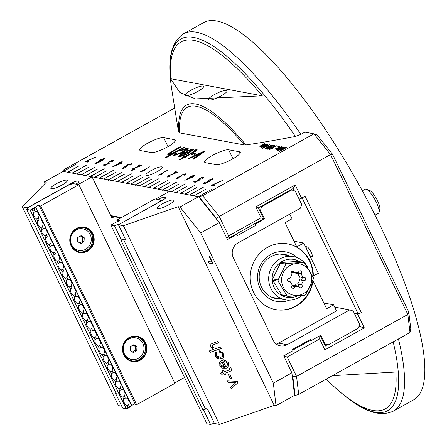 <?xml version="1.0" encoding="UTF-8"?>
<svg xmlns="http://www.w3.org/2000/svg" width="447" height="447" viewBox="0 0 447 447"><rect width="100%" height="100%" fill="white"/><g stroke="black" fill="none" stroke-linecap="round" stroke-linejoin="round"><path stroke-width="0.67" d="M202.977 86.036A10.315 2.118 154.2 0 1 203.569 86.383A10.315 2.118 154.2 0 1 195.205 92.78A10.315 2.118 154.2 0 1 184.997 95.356A10.315 2.118 154.2 0 1 192.109 89.59A10.315 2.118 154.2 0 1 202.977 86.036M226.439 90.411A10.315 2.118 154.2 0 1 227.031 90.763A10.315 2.118 154.2 0 1 218.667 97.155A10.315 2.118 154.2 0 1 208.458 99.737A10.315 2.118 154.2 0 1 215.571 93.965A10.315 2.118 154.2 0 1 226.439 90.411M332.434 375.659L395.824 372.038A209.978 55.232 60.9 0 1 337.787 389.935A209.978 55.232 60.9 0 1 326.187 379.134M170.603 78.7A209.978 55.232 60.9 0 1 262.294 95.814L170.603 78.7L179.828 92.518L195.518 98.899L262.294 95.814M244.358 144.957L179.644 132.882L178.934 132.429L177.777 127.345L171.821 89.875C168.558 68.29 167.301 44.711 183.555 33.776A215.873 56.786 -119.1 0 1 300.87 134.363L295.439 136.475C274.793 140.347 258.293 143.163 245.939 144.929L244.358 144.957A149.784 39.397 -119.1 0 0 179.644 132.882M398.433 338.949A215.873 56.786 -119.1 0 1 393.416 411.095L413.648 399.841A215.873 56.786 -119.1 0 0 358.343 183.583A215.873 56.786 -119.1 0 0 203.787 22.523L183.555 33.776M226.551 237.67L228.881 238.106L262.501 219.404L263.015 218.516L261.076 217.795L228.613 235.848L219.242 216.465L330.534 154.567L332.439 154.109L317.063 134.899L313.945 133.832L304.871 132.139L300.87 134.363M298.702 394.422L296.551 376.385L292.841 376.503L295.104 395.472L298.702 394.422L409.994 332.518L410.771 328.741L408.776 312.023L407.843 314.481L296.551 376.385L287.181 357.002L319.639 338.943L324.913 349.85L325.153 345.967L320.471 336.278L319.823 336.032L319.639 338.943M295.104 395.472L294.551 395.148M63.105 171.464L62.641 171.33L63.686 169.799L174.71 108.051M63.083 171.408L76.99 163.675L63.262 171.441L67.592 172.251L79.186 165.803L67.771 172.285L72.107 173.095L86.198 165.39L72.285 173.129L76.616 173.933L88.21 167.485L76.795 173.967L81.13 174.777L95.222 167.072L81.309 174.811L85.64 175.621L97.234 169.173L85.818 175.654L90.154 176.464L104.246 168.759L90.333 176.498L94.663 177.303L106.436 170.888L94.842 177.336L95.027 177.716M99.178 178.146L113.27 170.441L99.357 178.18L99.592 178.666L99.178 178.146L94.842 177.336M103.687 178.99L115.281 172.542L103.866 179.023L104.101 179.504L103.687 178.99L99.357 178.18M108.202 179.828L122.294 172.129L108.381 179.862L108.615 180.348L108.202 179.828L103.866 179.023M112.711 180.672L124.305 174.224L112.89 180.705L113.125 181.191L112.711 180.672L108.381 179.862M117.226 181.516L131.317 173.81L117.405 181.549L117.639 182.03L117.226 181.516L112.89 180.705M121.735 182.354L133.329 175.906L121.914 182.387L122.148 182.873L121.735 182.354L117.405 181.549M126.25 183.197L140.341 175.492L126.428 183.231L126.663 183.717L126.25 183.197L121.914 182.387M130.759 184.041L142.353 177.593L130.937 184.075L131.172 184.561L130.759 184.041L126.428 183.231M135.273 184.879L149.365 177.18L135.452 184.913L135.687 185.399L135.273 184.879L130.937 184.075M139.782 185.723L151.377 179.275L139.961 185.756L140.196 186.243L139.782 185.723L135.452 184.913M144.297 186.567L158.389 178.861L144.476 186.6L144.711 187.086L144.297 186.567L139.961 185.756M148.806 187.41L160.4 180.962L148.985 187.444L149.22 187.924L148.806 187.41L144.476 186.6M153.321 188.248L167.413 180.543L153.5 188.282L153.734 188.768L153.321 188.248L148.985 187.444M157.83 189.092L169.424 182.644L158.009 189.126L158.244 189.612L157.83 189.092L153.5 188.282M162.345 189.936L176.436 182.231L162.524 189.969L162.758 190.45L162.345 189.936L158.009 189.126M166.854 190.774L178.448 184.326L167.033 190.808L167.267 191.294L166.854 190.774L162.524 189.969M409.994 332.518L407.843 314.481L330.534 154.567L313.945 133.832L202.653 195.736L198.619 196.702L212.347 188.93L198.44 196.669L194.104 195.859L205.519 189.377L193.925 195.825L189.595 195.021L203.324 187.248L189.416 194.987L185.08 194.177L196.496 187.695L184.902 194.143L180.571 193.333L194.3 185.566L180.392 193.3L176.057 192.495L187.472 186.013L175.878 192.461L171.547 191.651L185.276 183.879L171.369 191.618L167.033 190.808M151.309 152.567L140.481 150.55A13.751 2.827 154.2 0 1 139.693 150.086A13.751 2.827 154.2 0 1 149.175 142.392A13.751 2.827 154.2 0 1 163.669 137.654L174.498 139.671A13.751 2.827 154.2 0 1 175.285 140.135A13.751 2.827 154.2 0 1 165.803 147.828A13.751 2.827 154.2 0 1 151.309 152.567M216.281 164.692L205.452 162.674A13.751 2.827 154.2 0 1 204.665 162.211A13.751 2.827 154.2 0 1 214.147 154.517A13.751 2.827 154.2 0 1 228.64 149.779L239.469 151.796A13.751 2.827 154.2 0 1 240.257 152.259A13.751 2.827 154.2 0 1 230.775 159.953A13.751 2.827 154.2 0 1 216.281 164.692M168.273 154.746C166.971 154.567 168.111 153.483 171.698 151.499L180.208 146.767L181.096 146.929L172.581 151.667L170.419 153.684L176.23 151.483L183.583 147.393L184.466 147.56L165.921 157.875L165.032 157.713L171.693 154.008L168.273 154.746L167.843 154.511M170.653 154.17L170.162 153.55L170.653 154.17L171.29 154.154M194.641 151.052L196.082 150.181L196.954 150.198L196.719 149.711C197.954 149.684 196.993 150.522 193.83 152.226L186.081 156.539L186.74 156.657L184.969 157.64L184.315 157.517L180.996 159.367L178.739 159.965L183.432 157.355L182.544 157.188L184.309 156.204L185.198 156.372L193.07 151.991L194.439 150.862L193.953 150.846L195.847 149.695L197.077 149.896M194.819 151.416L194.439 150.862M204.05 151.215L204.882 151.371L193.417 159.216L192.484 159.043L201.781 152.785L189.539 158.495L188.623 158.322L204.05 151.215L204.374 151.717M193.327 153.355L196.06 153.863L193.769 155.137L191.042 154.628L193.327 153.355L193.562 153.835L195.468 154.193M179.23 156.791C177.861 156.45 179.403 155.003 183.851 152.455L184.466 152.12L188.366 152.846L191.355 150.013L187.204 151.293L186.583 150.957L193.221 148.974L193.763 149.27L188.813 153.276L179.23 156.791L178.766 156.534M191.88 150.661L191.355 150.013M183.348 149.577L187.936 148.426L187.701 147.946C189.131 148.27 187.6 149.711 183.108 152.265L173.66 155.752L173.173 155.489L175.822 152.997L177.029 152.969L175.487 154.707L182.141 152.125L185.84 148.985L181.175 150.6L180.605 150.276L187.701 147.946L188.193 148.214M175.721 155.193L175.263 154.578L175.721 155.193L182.376 152.611L186.075 149.466M186.343 149.616L185.84 148.985M213.007 184.795L214.778 185.125L213.677 185.734L211.342 185.298L222.332 180.549L213.007 184.795L213.241 185.281L214.18 185.455M203.407 183.818L204.692 182.342L205.229 182.37L204.368 183.304L205.044 183.203L208.799 181.46L206.682 181.985L208.62 180.113L212.917 178.56L209.677 181.298L205.38 183.399L203.189 183.695M204.413 182.952L204.547 183.678M186.12 173.917L185.93 173.525L184.46 175.196L183.868 175.196L184.985 174.051L182.309 174.989L181.214 176.124L181.65 176.107L178.264 177.358L177.409 178.275L179.973 177.66L176.481 178.794L177.828 177.258L180.208 176.308L181.817 174.911L186.17 173.66M185.354 174.621L184.985 174.051M176.604 178.811L177.286 178.224L177.588 178.649M180.359 176.621L180.191 176.28M157.897 175.325L167.653 170.229L160.4 174.263L162.658 173.665L161.557 174.28L157.897 175.325M157.037 171.721A9.141 1.877 154.2 0 1 145.806 175.14A9.141 1.877 154.2 0 1 153.22 169.469A9.141 1.877 154.2 0 1 162.267 167.184A9.141 1.877 154.2 0 1 157.037 171.721M113.773 160.551L113.572 160.138L112.147 161.797L111.582 161.764L112.644 160.657L109.61 161.78L108.275 163.094L110.107 162.87L104.995 165.451L103.201 165.116L104.291 164.513L105.727 164.781L108.414 163.434L107.151 163.63L109.034 161.747L111.504 160.585L113.829 160.283M113.013 161.244L112.644 160.657M108.347 163.49L108.113 163.004L108.688 163.585M121.858 161.713L122.305 161.792L120.081 163.026L121.651 163.323L112.583 166.871L118.595 163.529L118.109 163.434L119.153 162.853L121.858 161.713L121.986 161.97M131.301 170.363L132.748 168.72L140.151 165.915L138.38 165.58L139.475 164.971L141.861 165.418L133.172 168.821L132.251 169.843L135.15 169.089L131.032 170.218M131.373 170.374L132.094 169.748L132.446 170.24M139.85 171.961L149.605 166.865L142.353 170.899L144.61 170.301L143.509 170.91L139.85 171.961M131.977 163.809L131.787 163.423L130.317 165.094L129.725 165.094L130.842 163.943L128.166 164.882L127.071 166.016L127.507 166.005L124.121 167.251L123.266 168.167L125.83 167.558L122.338 168.692L123.685 167.156L126.065 166.206L127.674 164.809L132.027 163.557M131.211 164.518L130.842 163.943M126.216 166.519L126.048 166.178M95.122 163.613L96.407 162.132L96.943 162.166L96.083 163.099L96.759 162.999L100.508 161.25L98.396 161.775L100.335 159.903L104.632 158.355L101.391 161.088L97.094 163.189L94.898 163.49M96.127 162.742L96.261 163.468M86.673 161.222L88.439 161.551L87.344 162.16L85.008 161.725L95.999 156.975L86.673 161.222L86.908 161.708L87.847 161.881M167.396 177.096L168.843 175.459L176.247 172.648L174.475 172.318L175.576 171.709L177.956 172.156L169.268 175.559L168.346 176.576L171.246 175.827L167.128 176.951M167.469 177.107L168.189 176.481L168.541 176.978M194.048 175.185L194.495 175.269L192.271 176.498L193.842 176.794L184.779 180.342L190.785 177.001L190.299 176.911L191.344 176.325L194.048 175.185L194.177 175.442M204.011 177.392L203.81 176.978L202.385 178.632L201.82 178.604L202.882 177.498L199.848 178.616L198.513 179.934L200.345 179.711L195.233 182.292L193.439 181.957L194.529 181.353L195.965 181.622L198.652 180.275L197.39 180.471L199.273 178.588L201.742 177.425L204.067 177.118M203.251 178.085L202.882 177.498M198.585 180.325L198.351 179.845L198.926 180.426M267.636 144.118L268.004 144.185L263.965 147.488L269.77 144.515L262.814 148.382L262.445 148.315L266.485 145.012L260.679 147.985L267.636 144.118L267.787 144.364M269.586 147.912L270.999 146.499L274.402 145.292L273.335 146.532L272.91 146.51L273.704 145.683L271.43 146.521L270.429 147.51L271.804 147.342L267.971 149.281L266.624 149.03L267.44 148.572L268.518 148.773L270.536 147.761L269.429 147.823M273.519 145.683L274.598 145.398M273.614 146.365L273.704 145.683M270.452 147.555L271.178 147.655M266.004 148.13L267.859 146.705L272.29 144.901L272.189 145.409L269.625 147.035L265.032 148.756M271.485 145.281L272.29 144.901L272.189 145.409M279.174 146.27L277.827 146.739L279.174 146.27M271.77 148.778L269.027 149.561L276.341 145.739L270.904 148.767L272.597 148.32L271.77 148.778M284.141 147.197L278.319 150.432L285.253 147.404L280.118 150.846L286.382 147.616L279.425 151.483L278.889 151.382L284.068 147.929L276.844 151.002L284.141 147.197M274.553 149.153L277.632 147.929L279.548 146.337L279.956 146.415L278.515 147.588L281.381 146.683L278.056 147.996L276.285 149.477L275.877 149.399L277.168 148.348L274.553 149.153M277.28 149.745L277.654 148.985L281.571 146.717L281.917 146.784L281.364 147.141L282.817 146.867L282.046 147.795L277.95 149.13L279.721 149.047L277.034 149.622M282.029 147.219L282.996 146.962M277.95 149.13L278.375 149.616M261.031 146.711L261.361 146.119L259.869 146.493L260.959 145.437L264.417 143.515L260.69 146.096L265.915 143.794L261.847 146.314L267.077 144.012L262.037 146.817L262.45 146.365L260.886 146.633M297.367 295.936A19.249 18.148 -79.4 0 1 274.234 287.617A19.249 18.148 -79.4 0 1 280.61 262.372A19.249 18.148 -79.4 0 1 299.736 261.702M286.812 263.501L281.398 262.49A18.701 17.629 100.6 0 0 280.392 263.182L285.806 264.194L278.107 279.934A18.701 17.629 100.6 0 0 278.157 281.185L287.069 295.813A18.701 17.629 100.6 0 0 288.119 296.372L304.731 295.26A18.701 17.629 100.6 0 0 305.731 294.567L313.436 278.827A18.701 17.629 100.6 0 0 313.386 277.576L304.474 262.948A18.701 17.629 100.6 0 0 303.424 262.389L286.812 263.501A18.701 17.629 100.6 0 0 286.303 263.836A18.701 17.629 100.6 0 0 285.806 264.194M281.398 262.49L298.009 261.378L303.424 262.389M287.069 295.813L281.655 294.802A18.701 17.629 100.6 0 0 282.705 295.361L288.119 296.372M281.655 294.802L272.743 280.174L278.157 281.185M278.107 279.934L272.692 278.922A18.701 17.629 100.6 0 0 272.743 280.174M272.692 278.922L280.392 263.182M307.894 267.664A21.998 20.735 100.6 0 0 293.489 256.572A21.998 20.735 100.6 0 0 278.319 259.919A21.998 20.735 100.6 0 0 269.027 282.7A21.998 20.735 100.6 0 0 285.421 299.831A21.998 20.735 100.6 0 0 300.591 296.484A21.998 20.735 100.6 0 0 301.814 295.573M288.6 266.295A15.952 15.036 -79.4 0 1 311.727 278.542A15.952 15.036 -79.4 0 1 289.695 293.813A15.952 15.036 -79.4 0 1 288.6 266.295M291.93 274.424A1.648 1.553 -79.4 0 1 292.958 271.329A1.648 1.553 -79.4 0 1 294.21 272.849L298.59 272.553A1.648 1.553 -79.4 0 1 301.68 272.111A1.648 1.553 -79.4 0 1 300.982 273.821L303.329 277.676A1.648 1.553 -79.4 0 1 305.692 279.33A1.648 1.553 -79.4 0 1 303.446 280.52L301.412 284.672A1.648 1.553 -79.4 0 1 300.39 287.767A1.648 1.553 -79.4 0 1 299.132 286.253L294.757 286.544A1.648 1.553 -79.4 0 1 291.667 286.985A1.648 1.553 -79.4 0 1 292.366 285.275L290.014 281.42A1.648 1.553 -79.4 0 1 287.65 279.766A1.648 1.553 -79.4 0 1 289.902 278.576L291.93 274.424M291.869 285.823L295.523 285.577A1.648 1.553 -79.4 0 1 297.803 283.996L299.836 279.85A1.648 1.553 -79.4 0 1 299.719 277L297.372 273.145A1.648 1.553 -79.4 0 1 295.277 272.776M299.719 277L303.329 277.676M300.982 273.821L297.372 273.145A1.648 1.553 -79.4 0 0 297.87 272.603M294.21 272.849L291.237 272.29M287.907 281.029L290.014 281.42M298.495 286.13A1.648 1.553 -79.4 0 0 297.803 283.996L301.412 284.672M303.446 280.52L299.836 279.85M289.902 278.576L289.041 278.414M299.132 286.253L295.523 285.577M291.785 285.991L294.757 286.544M301.831 277.397A1.648 1.553 -79.4 0 1 300.697 280.012M94.898 177.789L94.663 177.303M187.042 179.409L192.361 177.291L191.227 177.085L187.142 179.616M103.71 158.875L100.86 159.953L99.491 161.233L102.218 160.249L103.71 158.875L104.056 159.428M99.592 161.646L99.357 161.16L99.653 161.568M114.851 165.938L120.17 163.82L119.036 163.613L114.952 166.144M211.995 179.085L209.146 180.158L207.777 181.443L210.503 180.459L211.995 179.085L212.347 179.66M207.877 181.851L207.643 181.365L207.939 181.773M183.533 153.332L181.309 154.818L181.091 155.752L186.455 153.874L183.533 153.332M181.326 156.238L180.817 155.601L181.326 156.238L186.684 154.36L186.455 153.874M171.721 154.07L183.873 147.89M168.094 154.701L171.933 151.986L180.499 147.264M165.859 157.869L171.927 154.494L171.693 154.008M180.208 146.767L180.443 147.253M183.583 147.393L183.818 147.879M183.371 157.344L184.544 156.69L185.432 156.858L194.674 151.343M180.845 159.406L183.667 157.841L183.432 157.355M195.847 149.695L196.082 150.181M186.081 156.539L186.27 156.919M184.309 156.204L184.544 156.69M185.198 156.372L185.432 156.858M201.809 152.84L204.285 151.701M193.227 159.182L202.016 153.271L201.781 152.785M191.869 154.779L193.562 153.835M179.001 156.724L184.7 152.6L188.6 153.332L191.59 150.494M186.818 151.444L193.774 149.555M184.466 152.12L184.7 152.6M188.366 152.846L188.6 153.332M173.414 155.685L176.258 153.472M181.164 150.594L182.315 150.036M175.822 152.997L176.057 153.477M212.174 185.455L213.13 185.047M212.23 184.807L212.465 185.293M203.558 183.834L204.262 183.253L204.491 183.723M212.118 179.174L213.04 179.035M206.872 181.996L207.637 181.342M204.648 183.438L204.603 183.79M204.692 182.342L204.832 182.627M185.114 174.118L186.058 173.995M180.426 176.621L181.057 176.006M160.4 174.263L160.534 174.542M112.773 160.73L113.728 160.613M107.297 163.641L108.101 162.948M104.028 165.273L105.526 165.183M104.291 164.513L104.525 164.999M118.69 163.725L120.193 163.256M120.081 163.026L120.316 163.513L121.053 163.652M119.153 162.853L119.388 163.339M119.64 162.948L119.874 163.429M139.213 165.736L139.71 165.457L141.241 165.742M132.1 169.759L132.351 170.268M139.475 164.971L139.71 165.457M130.971 164.015L131.915 163.893M126.283 166.519L126.914 165.904M122.461 168.703L123.143 168.117M95.272 163.63L95.976 163.043L96.206 163.518M103.833 158.964L104.754 158.825M98.586 161.786L99.351 161.138M96.362 163.228L96.317 163.58M96.407 162.132L96.546 162.423M85.841 161.881L86.796 161.473M85.897 161.233L86.126 161.719M175.308 172.475L175.805 172.196L177.336 172.481M168.195 176.492L168.446 177.001M175.576 171.709L175.805 172.196M190.88 177.202L192.383 176.727M192.271 176.498L192.506 176.984L193.244 177.124M191.344 176.325L191.579 176.811M191.83 176.42L192.065 176.9M203.011 177.571L203.966 177.453M197.535 180.482L198.339 179.789M194.266 182.113L195.764 182.024M194.529 181.353L194.763 181.84M299.144 199.172L305.139 196.362L361.366 312.665L355.365 315.476M285.063 355.102L284.404 357.349M310.609 340.223L292.707 350.18M319.823 336.032L319.51 335.943M284.985 356.348L287.181 357.002M361.366 312.665L358.142 313.788L354.192 313.051M359.349 325.405L359.936 326.623L359.025 326.455M324.913 349.85L364.327 327.925L359.936 326.623L358.768 327.271M327.472 344.676L325.153 345.967M364.327 327.925L357.885 314.599M111.046 216.113L120.796 217.935M263.015 218.516L263.076 217.549L258.388 207.855L293.171 188.511L294.271 190.785M301.664 198.295L295.221 184.969L255.801 206.894L258.388 207.855M295.221 184.969L293.171 188.511M255.801 206.894L261.076 217.795M226.35 237.256L228.881 238.106M121.444 217.572L110.789 215.583M227.59 237.62L228.613 235.848M199.055 196.786L216.504 218.589L219.242 216.465L202.653 195.736M408.776 312.023L332.439 154.109M292.159 375.083L292.841 376.503M62.686 171.698L62.641 171.33M216.504 218.589L217.192 220.008M302.172 198.01L358.142 313.788M306.312 248.398A5.682 1.497 60.9 0 1 306.513 246.794A5.682 1.497 60.9 0 1 306.854 246.75A5.682 1.497 60.9 0 1 310.872 251.572A5.682 1.497 60.9 0 1 312.04 256.729A5.682 1.497 60.9 0 1 309.302 254.578M282.068 147.225L279.481 148.203L281.671 147.739L282.068 147.225L282.297 147.527L281.789 147.979M269.284 146.974L271.592 145.286L268.206 146.772L265.898 148.454L269.379 147.169M271.592 145.856L271.592 145.286M266.507 145.052L267.753 144.359M262.786 148.376L266.485 145.012M267.038 149.102L267.44 148.572M267.557 148.817L268.53 148.996M269.703 148.153L271.117 146.745M272.407 145.141L272.307 145.655M270.139 149.253L270.927 148.812M277.257 151.08L278.341 150.477M279.263 151.455L280.129 150.874M284.119 148.024L284.828 147.689M277.19 148.393L279.738 146.594M276.212 149.46L277.168 148.348M280.8 148.348L279.481 148.203M280.8 147.527L281.381 147.175M278.956 148.56L279.504 148.253M277.397 149.985L277.961 149.114M259.986 146.739L261.076 145.683M261.149 146.957L261.361 146.119M262.501 146.471L262.959 146.303M261.422 146.236L262.009 145.996M379.017 212.359L379.81 209.129A11.22 2.95 -119.1 0 0 376.441 198.652A11.22 2.95 -119.1 0 0 369.317 190.266L366.16 189.232A13.751 3.615 60.9 0 1 374.888 199.518A13.751 3.615 60.9 0 1 379.017 212.359A13.751 3.615 60.9 0 1 378.408 213.292L375.022 215.175M362.299 190.785L365.043 189.26A13.751 3.615 60.9 0 1 365.869 189.159A13.751 3.615 60.9 0 1 366.16 189.232M213.135 263.696L208.945 262.914L208.257 261.495M211.917 262.177L209.028 256.215L209.565 256.315L213.225 263.886L208.71 263.043L207.933 261.439L212.146 262.048L209.352 256.276M280.872 298.982A22.518 21.227 -79.4 0 1 278.995 298.97A22.518 21.227 -79.4 0 1 276.335 298.657A22.518 21.227 -79.4 0 1 261.478 287.086A22.518 21.227 -79.4 0 1 263.523 263.322A22.518 21.227 -79.4 0 1 284.594 254.388A22.518 21.227 -79.4 0 1 288.946 255.729M324.243 344.073L328.377 344.849L323.986 343.547M291.885 372.826L273.34 383.146L276.028 405.692L294.579 395.371L291.885 372.826L283.689 355.868L292.964 350.711L292.377 349.498L310.928 339.178L311.514 340.391L320.79 335.233L324.885 343.715M328.377 344.849L358.516 328.081L359.667 324.371L353.225 311.045L349.733 309.911L287.13 344.726A11.002 10.37 -79.4 0 1 280.425 345.849A11.002 10.37 -79.4 0 1 273.173 340.195L233.345 257.813A11.002 10.37 -79.4 0 1 237.933 242.961L300.54 208.146L301.686 204.43L295.243 191.104L291.751 189.969L261.612 206.737L260.707 206.564M259.562 210.28L260.461 210.448L261.612 206.737M260.461 210.448L264.563 218.929L255.287 224.087L255.874 225.299L237.323 235.614L236.737 234.401L227.467 239.564L219.265 222.6L198.529 196.686L179.979 207.006L200.714 232.915L219.265 222.6M273.34 383.146L200.714 232.915M334.691 307.1L349.733 309.911M198.529 196.686L169.653 191.299L155.74 199.038L157.59 199.379A1.375 0.285 154.2 0 0 158.959 198.949A5.498 1.129 -25.8 0 1 164.44 197.216L165.34 197.384L165.608 197.932M290.852 189.802L291.751 189.969M287.13 344.726L278.559 343.128A11.002 10.37 -79.4 0 1 276.33 344.045M323.896 303.021L333.596 304.832L326.64 308.698L312.878 280.56M312.732 276.134L318.37 273.335L303.725 243.045L296.769 246.912L285.057 222.684L292.014 218.812L289.757 214.141M294.025 241.235L303.725 243.045M313.051 280.593A33.413 31.497 -79.4 0 1 275.654 309.615A33.413 31.497 -79.4 0 1 250.823 270.994A33.413 31.497 -79.4 0 1 287.913 243.922A33.413 31.497 -79.4 0 1 313.347 276.123M312.386 281.951A33.413 31.497 -79.4 0 1 275.43 309.57M287.689 243.883A33.413 31.497 -79.4 0 1 312.894 276.039M297.244 257.673A25.161 23.719 100.6 0 0 266.898 257.064A25.161 23.719 100.6 0 0 260.115 288.488A25.161 23.719 100.6 0 0 289.315 300.161M278.559 343.128L336.524 310.888L333.596 304.832M168.541 204.871A9.141 1.877 154.2 0 1 157.31 208.285A9.141 1.877 154.2 0 1 164.725 202.62A9.141 1.877 154.2 0 1 173.771 200.329A9.141 1.877 154.2 0 1 168.541 204.871M221.31 348.414L210.051 352.331L209.358 350.901M218.572 342.754L212.409 345.162M213.32 349.526L210.906 347.291L210.984 344.061L217.879 341.324L218.6 342.81L212.359 345.213L212.264 347.174L216.102 348.554L220.617 346.984L221.338 348.47L209.95 352.432L209.23 350.945L213.42 349.42L211.006 347.185L210.554 345.369L211.04 344.011M229.624 373.882L231.837 378.464L230.434 378.95L228.221 374.374L229.624 373.882M231.809 378.402L230.434 378.95M230.535 378.849L228.35 374.329M237.899 382.727L231.25 388.924L230.49 387.359L236.016 382.509L228.104 382.414L227.361 380.883L237.223 381.336L237.899 382.727L231.35 388.823L230.596 387.264M228.205 382.314L227.517 380.889M235.915 382.61L228.104 382.414M222.17 360.198L222.545 360.075L225.713 366.624L226.908 365.853L227.232 362.998L224.411 361.271L223.846 359.667L228.378 362.601L228.048 367.138L226.165 368.255L219.801 365.685L220.231 361.349L222.17 360.198M228.093 367.082L226.266 368.155L222.483 368.138L219.902 365.579L219.639 362.316L220.282 361.299M224.528 366.942L222.153 362.036L220.857 363.148L220.941 365.277L224.623 366.836L222.153 362.036M222.254 361.936L220.958 363.042M226.959 365.797L227.501 364.981L227.333 362.897L224.411 361.271M224.511 361.17L223.986 359.662M229.853 369.697L229.534 368.138M223.148 372.167L222.427 370.68L223.517 370.3L224.232 371.787L229.803 369.758L229.434 368.239L230.574 367.596L231.239 368.68L231.267 370.87L224.953 373.273L225.484 374.374L224.4 374.754L223.869 373.653L221.829 374.362L220.265 373.167L223.249 372.06L222.556 370.636M225.456 374.318L224.5 374.647L223.964 373.552L221.924 374.262L220.427 373.111M231.322 370.809L224.953 373.273M217.091 353.264L216.717 353.599M217.102 353.286L216.666 353.65L216.393 355.868L220.773 357.298L222.483 356.32L222.762 353.745L219.639 352.253L219.114 350.733L223.902 353.337L223.528 357.645L221.55 358.818L215.281 356.326L215.532 352.437L216.197 351.912L217.102 353.286M223.578 357.594L221.651 358.712L219.086 359.058L216.89 358.142L215.381 356.225L214.929 353.65L215.583 352.387M222.528 356.27L222.958 355.672L222.863 353.644L221.651 352.353L219.639 352.253M219.74 352.152L219.242 350.711M276.028 405.692L274.223 405.356L219.466 424.415L123.417 225.729L118.455 224.802L162.507 200.301A5.498 1.129 -25.8 0 0 165.653 197.568A5.498 1.129 -25.8 0 0 165.34 197.384M123.417 225.729L178.174 206.665L179.979 207.006M206.754 408.815L202.899 409.821L205.218 408.53L207.475 408.949L214.504 423.488L219.466 424.415M118.455 224.802L125.484 239.341L124.758 239.206M205.218 408.53L123.568 239.62M274.223 405.356L178.174 206.665M264.563 218.929L262.953 218.628M311.514 340.391L309.441 340.005M255.287 224.087L254.388 223.919M255.874 225.299L252.901 224.746M236.737 234.401L235.837 234.234M202.899 409.821L120.908 240.207L125.322 239.011M161.345 200.943L160.886 199.993L158.836 202.34M119.422 224.265L158.758 202.184M119.343 224.103L114.51 225.785L121.539 240.324M203.53 409.938L210.559 424.477L214.342 423.158M117.488 221.684L116.762 220.181L118.092 220.427A2.201 0.453 154.2 0 1 119.478 220.22A2.201 0.453 154.2 0 1 118.444 221.181A2.201 0.453 154.2 0 1 116.254 222.137L110.901 225.115L114.51 225.785M110.901 225.115L206.95 423.801L210.559 424.477M118.455 221.176L118.092 220.427M160.886 199.993L155.02 198.898L116.762 220.181M44.856 183.7L44.622 181.745L46.427 182.08L22.35 206.866L27.312 207.794L71.369 183.292L71.727 184.035M114.276 216.717L111.962 218.007L92.048 176.816L63.172 171.424L44.622 181.745M78.454 182.382L77.812 181.046L78.711 181.214A5.498 1.129 -25.8 0 1 79.024 181.404A5.498 1.129 -25.8 0 1 76.772 183.611A1.375 0.285 154.2 0 0 76.208 184.164A1.375 0.285 154.2 0 0 76.286 184.209L78.136 184.555L92.048 176.816M184.555 377.475L174.704 382.95M56.059 183.879A9.141 1.877 154.2 0 1 67.29 180.459A9.141 1.877 154.2 0 1 59.876 186.131A9.141 1.877 154.2 0 1 50.829 188.416A9.141 1.877 154.2 0 1 56.059 183.879M121.752 406.178L118.399 405.552L22.35 206.866M77.812 181.046A5.498 1.129 -25.8 0 0 71.369 183.292M27.597 208.38L27.312 207.794M31.62 209.85L34.95 207.687L34.268 209.805L32.631 210.565A4.124 2.112 57 0 1 31.62 209.85L30.139 210.04L26.619 209.386L33.648 223.925L34.279 224.042L116.27 393.651L115.639 393.533L116.024 393.137L115.639 393.533L122.668 408.072L115.639 393.533L116.27 393.651L34.279 224.042L33.648 223.925L26.619 209.386L28.742 207.196L68.162 185.276L72.99 183.594L78.856 184.689L174.906 383.375L136.648 404.652L135.318 404.406L39.269 205.715L40.599 205.966L136.648 404.652L135.324 404.406L39.275 205.721L40.599 205.966L78.856 184.689L72.99 183.594L68.162 185.276L28.742 207.196L26.619 209.386L30.228 210.056L35.576 207.084L131.625 405.77L127.669 408.541A4.124 2.112 57 0 1 127.915 407.664L129.401 406.608L130.999 406.373M127.669 408.541L126.277 408.748L122.668 408.072L126.188 408.731L30.139 210.04M126.277 408.748L30.228 210.056M35.576 207.084A2.201 0.453 154.2 0 1 37.598 205.732A2.201 0.453 154.2 0 1 39.526 205.302A2.201 0.453 154.2 0 1 39.269 205.715M34.95 207.687L35.721 206.894L131.77 405.58A2.201 0.453 -25.8 0 1 135.089 403.932A2.201 0.453 -25.8 0 0 133.033 404.719A2.201 0.453 -25.8 0 0 131.625 405.77M136.503 336.625A12.376 11.667 -79.4 0 1 145.398 347.001A12.376 11.667 -79.4 0 1 139.056 359.6A12.376 11.667 -79.4 0 1 131.966 360.936M139.956 359.768A12.376 11.667 -79.4 0 1 132.418 361.031A12.376 11.667 -79.4 0 1 123.221 346.727A12.376 11.667 -79.4 0 1 136.955 336.703A12.376 11.667 -79.4 0 1 146.27 346.928A12.376 11.667 -79.4 0 1 139.956 359.768M83.796 227.59A12.376 11.667 -79.4 0 1 92.685 237.966A12.376 11.667 -79.4 0 1 86.344 250.566A12.376 11.667 -79.4 0 1 79.259 251.901M87.249 250.733A12.376 11.667 -79.4 0 1 79.706 251.996A12.376 11.667 -79.4 0 1 70.509 237.692A12.376 11.667 -79.4 0 1 84.248 227.663A12.376 11.667 -79.4 0 1 93.557 237.893A12.376 11.667 -79.4 0 1 87.249 250.733M78.739 250.415A11.002 10.37 -79.4 0 1 78.605 250.393A11.002 10.37 -79.4 0 1 70.386 241.671M71.827 233.932A11.002 10.37 -79.4 0 1 82.645 228.763A11.002 10.37 -79.4 0 1 82.779 228.791M84.03 241.726L80.683 243.587L77.549 241.492L77.756 237.53L81.103 235.67L84.243 237.765L84.03 241.726L82.41 241.425L82.617 237.463L80.466 236.027M84.243 237.765L82.617 237.463M79.7 242.928L82.41 241.425M85.578 249.32A11.002 10.37 -79.4 0 1 78.879 250.443A11.002 10.37 -79.4 0 1 70.704 237.726A11.002 10.37 -79.4 0 1 82.913 228.814A11.002 10.37 -79.4 0 1 91.188 237.905A11.002 10.37 -79.4 0 1 85.578 249.32M131.452 359.449A11.002 10.37 -79.4 0 1 131.317 359.427A11.002 10.37 -79.4 0 1 123.093 350.711M124.54 342.966A11.002 10.37 -79.4 0 1 135.352 337.798A11.002 10.37 -79.4 0 1 135.486 337.826M136.743 350.761L133.396 352.622L130.256 350.526L130.468 346.565L133.815 344.704L136.95 346.805L136.743 350.761L135.117 350.459L135.329 346.498L133.172 345.062M136.95 346.805L135.329 346.498M132.413 351.962L135.117 350.459M138.291 358.354A11.002 10.37 -79.4 0 1 131.586 359.477A11.002 10.37 -79.4 0 1 123.411 346.76A11.002 10.37 -79.4 0 1 135.62 337.848A11.002 10.37 -79.4 0 1 143.9 346.945A11.002 10.37 -79.4 0 1 138.291 358.354M126.92 405.613A4.124 2.112 57 0 1 124.165 402.557A4.124 2.112 57 0 1 123.813 399.188L125.305 398.126L127.546 398.104L129.323 401.78L128.557 404.853L126.92 405.613L127.915 407.664M122.824 397.132A4.124 2.112 57 0 1 120.064 394.075A4.124 2.112 57 0 1 119.718 390.706L121.204 389.644L123.445 389.628L125.221 393.299L124.456 396.377L122.824 397.132L123.813 399.188M118.723 388.655A4.124 2.112 57 0 1 115.963 385.593A4.124 2.112 57 0 1 115.617 382.224L117.103 381.162L119.349 381.146L121.12 384.822L120.36 387.895L118.723 388.655L119.718 390.706M114.622 380.173A4.124 2.112 57 0 1 111.867 377.112A4.124 2.112 57 0 1 111.515 373.742L113.007 372.686L115.248 372.664L117.025 376.34L116.259 379.414L114.622 380.173L115.617 382.224M110.526 371.692A4.124 2.112 57 0 1 107.766 368.635A4.124 2.112 57 0 1 107.414 365.266L108.906 364.204L111.147 364.182L112.923 367.859L112.158 370.932L110.526 371.692L111.515 373.742M106.425 363.21A4.124 2.112 57 0 1 103.665 360.153A4.124 2.112 57 0 1 103.318 356.784L104.805 355.723L107.045 355.7L108.822 359.377L108.057 362.456L106.425 363.21L107.414 365.266M102.324 354.734A4.124 2.112 57 0 1 99.564 351.672A4.124 2.112 57 0 1 99.217 348.302L100.704 347.241L102.95 347.224L104.727 350.895L103.961 353.974L102.324 354.734L103.318 356.784M98.223 346.252A4.124 2.112 57 0 1 95.468 343.19A4.124 2.112 57 0 1 95.116 339.821L96.608 338.759L98.848 338.742L100.625 342.419L99.86 345.492L98.223 346.252L99.217 348.302M94.127 337.77A4.124 2.112 57 0 1 91.367 334.714A4.124 2.112 57 0 1 91.02 331.339L92.507 330.283L94.747 330.26L96.524 333.937L95.759 337.01L94.127 337.77L95.116 339.821M90.026 329.288A4.124 2.112 57 0 1 87.266 326.232A4.124 2.112 57 0 1 86.919 322.863L88.405 321.801L90.646 321.779L92.423 325.455L91.663 328.534L90.026 329.288L91.02 331.339M85.925 320.812A4.124 2.112 57 0 1 83.164 317.75A4.124 2.112 57 0 1 82.818 314.381L84.31 313.319L86.55 313.302L88.327 316.973L87.562 320.052L85.925 320.812L86.919 322.863M77.728 303.848A4.124 2.112 57 0 1 74.967 300.786A4.124 2.112 57 0 1 74.621 297.417L76.107 296.361L78.348 296.339L80.125 300.015L79.359 303.088L77.728 303.848L78.717 305.899L80.209 304.837L79.359 303.088M73.626 295.366A4.124 2.112 57 0 1 70.866 292.31A4.124 2.112 57 0 1 70.52 288.941L72.006 287.879L74.252 287.857L76.029 291.533L75.264 294.607L73.626 295.366L74.621 297.417M69.525 286.885A4.124 2.112 57 0 1 66.771 283.828A4.124 2.112 57 0 1 66.419 280.459L67.91 279.397L70.151 279.381L71.928 283.052L71.162 286.13L69.525 286.885L70.52 288.941M65.43 278.408A4.124 2.112 57 0 1 62.669 275.346A4.124 2.112 57 0 1 62.317 271.977L63.809 270.916L66.05 270.899L67.827 274.575L67.061 277.648L65.43 278.408L66.419 280.459M61.328 269.927A4.124 2.112 57 0 1 58.568 266.865A4.124 2.112 57 0 1 58.222 263.495L59.708 262.439L61.949 262.417L63.725 266.094L62.966 269.167L61.328 269.927L62.317 271.977M57.227 261.445A4.124 2.112 57 0 1 54.467 258.388A4.124 2.112 57 0 1 54.121 255.019L55.607 253.957L57.853 253.935L59.63 257.612L58.864 260.685L57.227 261.445L58.222 263.495M53.132 252.963A4.124 2.112 57 0 1 50.371 249.907A4.124 2.112 57 0 1 50.019 246.537L51.511 245.476L53.752 245.453L55.529 249.13L54.763 252.209L53.132 252.963L54.121 255.019M49.03 244.487A4.124 2.112 57 0 1 46.27 241.425A4.124 2.112 57 0 1 45.924 238.055L47.41 236.994L49.651 236.977L51.427 240.648L50.662 243.727L49.03 244.487L50.019 246.537M44.929 236.005A4.124 2.112 57 0 1 42.169 232.943A4.124 2.112 57 0 1 41.822 229.574L43.309 228.512L45.555 228.495L47.332 232.172L46.566 235.245L44.929 236.005L45.924 238.055M40.828 227.523A4.124 2.112 57 0 1 38.073 224.461A4.124 2.112 57 0 1 37.721 221.092L39.213 220.036L41.454 220.013L43.23 223.69L42.465 226.763L40.828 227.523L41.822 229.574M36.732 219.041A4.124 2.112 57 0 1 33.972 215.985A4.124 2.112 57 0 1 33.62 212.616L35.112 211.554L37.352 211.532L39.129 215.208L38.364 218.287L36.732 219.041L37.721 221.092M84.31 313.319L83.46 311.57L81.829 312.33A4.124 2.112 57 0 1 79.069 309.268A4.124 2.112 57 0 1 78.717 305.899M82.818 314.381L81.829 312.33M88.405 321.801L87.562 320.052M92.507 330.283L91.663 328.534M96.608 338.759L95.759 337.01M100.704 347.241L99.86 345.492M104.805 355.723L103.961 353.974M108.906 364.204L108.057 362.456M113.007 372.686L112.158 370.932M117.103 381.162L116.259 379.414M121.204 389.644L120.36 387.895M125.305 398.126L124.456 396.377M129.401 406.608L128.557 404.853M33.62 212.616L32.631 210.565M35.112 211.554L34.268 209.805M39.213 220.036L38.364 218.287M43.309 228.512L42.465 226.763M47.41 236.994L46.566 235.245M51.511 245.476L50.662 243.727M55.607 253.957L54.763 252.209M59.708 262.439L58.864 260.685M63.809 270.916L62.966 269.167M67.91 279.397L67.061 277.648M72.006 287.879L71.162 286.13M76.107 296.361L75.264 294.607M35.721 206.894A2.201 0.453 154.2 0 1 37.855 205.62A2.201 0.453 154.2 0 1 39.526 205.302A2.201 0.453 154.2 0 1 39.37 205.626L39.275 205.721M40.599 205.966L78.856 184.689L174.906 383.375L136.648 404.652L40.599 205.966M80.209 304.837L82.449 304.82L84.226 308.497L83.46 311.57M87.483 251.22A12.924 12.186 -79.4 0 1 79.605 252.538A12.924 12.186 -79.4 0 1 70 237.597A12.924 12.186 -79.4 0 1 84.349 227.126A12.924 12.186 -79.4 0 1 94.071 237.81A12.924 12.186 -79.4 0 1 87.483 251.22M140.19 360.254A12.924 12.186 -79.4 0 1 132.318 361.573A12.924 12.186 -79.4 0 1 122.713 346.632A12.924 12.186 -79.4 0 1 137.056 336.161A12.924 12.186 -79.4 0 1 146.784 346.844A12.924 12.186 -79.4 0 1 140.19 360.254M245.939 144.929A152.109 40.012 -119.1 0 0 178.934 132.429M393.416 411.095C375.843 419.09 356.589 405.988 339.569 391.471A212.699 55.948 -119.1 0 0 393.17 341.877M295.439 136.475A212.699 55.948 -119.1 0 0 171.821 89.875M171.698 151.499L171.933 151.986M176.23 151.483L176.464 151.969M193.07 151.991L193.305 152.477M199.418 154.349L199.653 154.835M193.221 148.974L193.456 149.46M183.851 152.455L184.086 152.941M182.141 152.125L182.376 152.611M210.503 180.459L210.643 180.744M181.817 174.911L181.951 175.196M109.034 161.747L109.169 162.032M137.67 166.776L137.81 167.055M127.674 164.809L127.808 165.088M102.218 160.249L102.357 160.54M173.766 173.509L173.905 173.794M199.273 178.588L199.407 178.873M240.128 153.165L239.469 151.796M228.64 149.779L232.982 158.752M175.157 141.04L174.498 139.671M163.669 137.654L168.005 146.627M159.328 199.703L158.959 198.949M165.083 198.546L164.44 197.216M78.711 181.214L78.974 181.761M337.787 389.935L339.569 391.471M271.983 297.322L285.421 299.831M280.057 254.069L293.489 256.572M177.515 178.688L177.28 178.202"/></g></svg>
